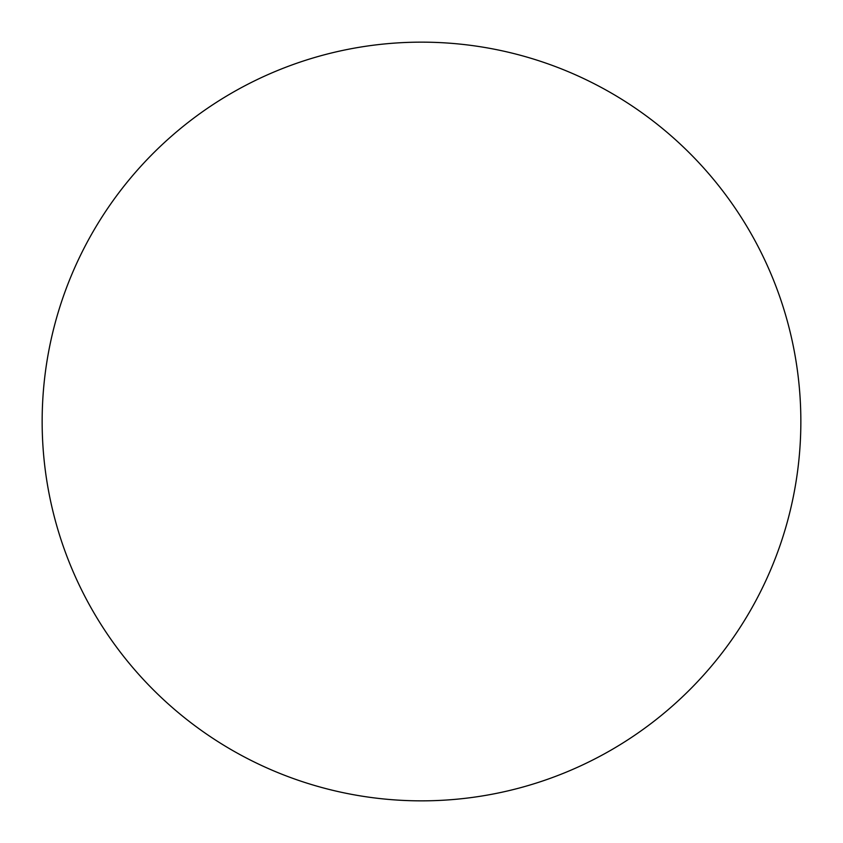 <?xml version="1.0" encoding="UTF-8"?>
<svg xmlns="http://www.w3.org/2000/svg" width="843" height="843" viewBox="0 0 843 843"><rect width="100%" height="100%" fill="white"/><g stroke="black" fill="none" stroke-linecap="round" stroke-linejoin="round"><path stroke-width="1.26" d="M42.15 421.5A379.35 379.35 0 0 0 421.5 800.85A379.35 379.35 0 0 0 800.85 421.5A379.35 379.35 0 0 0 421.5 42.15A379.35 379.35 0 0 0 42.15 421.5"/></g></svg>

